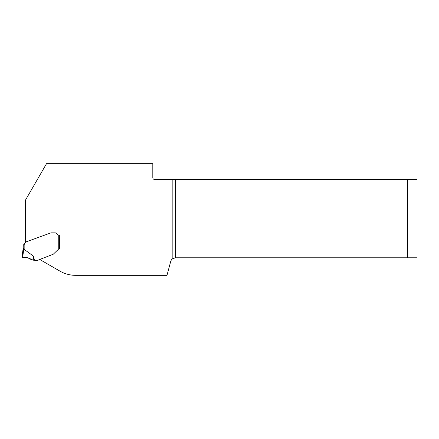 <?xml version="1.0" encoding="UTF-8"?>
<svg xmlns="http://www.w3.org/2000/svg" width="439" height="439" viewBox="0 0 439 439"><rect width="100%" height="100%" fill="white"/><g stroke="black" fill="none" stroke-linecap="round" stroke-linejoin="round"><path stroke-width="0.66" d="M25.166 242.46L24.15 244.594L25.588 242.076L50.726 232.928L25.44 242.13L25.44 200.179L46.518 163.665L152.81 163.665L152.81 177.817A1.575 1.575 0 0 0 154.385 179.392L407.611 179.392L407.611 257.797L417.05 257.797L417.05 179.392L407.611 179.392M407.611 257.797L175.545 257.797L172.845 258.587L172.845 179.392M50.726 232.928A0.944 0.944 0 0 1 51.05 232.868L55.084 232.868A2.2 2.2 0 0 1 56.636 233.515L57.844 234.722A1.729 1.729 0 0 0 58.755 235.2L59.067 235.227A1.729 1.729 0 0 1 57.844 234.722M59.051 248.842L59.699 248.699L59.699 235.227L59.067 235.227L59.699 235.227L59.649 248.71M39.521 259.339L59.929 271.121A31.454 31.454 0 0 0 75.656 275.335L166.985 275.335L170.683 261.529A5.032 5.032 0 0 1 172.845 258.587M59.699 248.699L58.755 248.957L53.399 254.099A0.944 0.944 0 0 1 53.053 254.318L38.83 259.8A0.944 0.944 0 0 1 38.44 260.069L37.167 260.536A2.36 2.36 0 0 1 35.405 260.475A2.832 2.832 0 0 0 34.401 260.239L33.633 256.25L24.15 249.379L23.207 247.788L23.262 244.907M23.207 244.907L24.15 244.594L23.207 244.907M51.05 232.868L55.084 232.868M23.223 247.662L21.95 258.033L23.223 247.662M23.805 248.43L22.636 257.923L21.95 258.033L24.941 257.561C26.845 257.303 28.535 257.781 30.022 259.005L33.079 260.179L34.401 260.239M33.633 256.25L33.748 260.239M21.95 258.033L24.957 257.561C27.778 257.792 30.489 258.664 33.079 260.179L33.079 260.179C29.534 258.719 26.104 256.403 22.159 258L21.95 258.033M175.545 179.392L175.545 257.797M24.15 244.594L24.15 249.379M58.755 248.957L58.755 235.2"/></g></svg>
